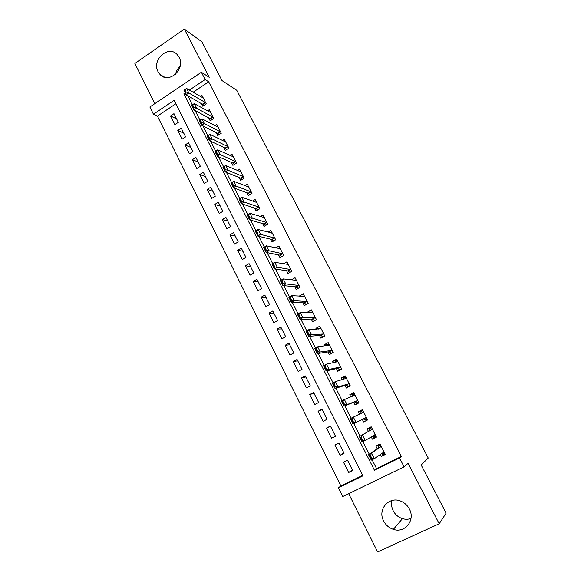 <?xml version="1.0" encoding="UTF-8"?>
<svg xmlns="http://www.w3.org/2000/svg" width="581" height="581" viewBox="0 0 581 581"><rect width="100%" height="100%" fill="white"/><g stroke="black" fill="none" stroke-linecap="round" stroke-linejoin="round"><path stroke-width="0.87" d="M158.047 71.695L160.095 74.564C168.802 84.361 185.804 69.023 179.086 57.258L177.321 54.716C168.643 44.454 151.343 59.865 158.047 71.695M410.978 518.499C408.218 519.458 405.378 519.501 402.459 518.644C398.348 517.293 395.262 514.664 393.192 510.764C391.55 507.402 391.136 503.981 391.964 500.51M383.656 521.026C385.82 525.151 389.059 527.926 393.373 529.364C404.95 533.54 415.597 520.089 409.365 509.007C407.455 505.383 404.652 502.783 400.97 501.214C389.081 495.767 377.222 509.464 383.656 521.026M175.869 103.759L157.436 116.098L153.442 114.203L149.869 106.991L201.382 72.247L205.129 79.539L189.391 90.091M348.673 493.683L377.628 551.95L439.2 523.779L446.121 513.161L421.152 464.974L428.248 458.053L236.757 90.287L221.993 80.556L201.934 41.832L184.366 29.05L134.879 63.482L154.836 103.636M372.087 459.76L376.553 468.577L401.406 456.448L399.532 457.981L404.093 466.87L342.768 496.537L338.433 487.779L362.871 475.854L174.14 100.324L153.442 114.203M157.436 116.098L340.894 485.97L338.433 487.779M201.208 103.171L202.754 106.2L206.277 103.868L201.825 95.146L200.096 96.293M208.666 117.805L210.199 120.819L213.75 118.502L209.262 109.707L207.461 110.891M216.183 132.562L217.701 135.555L221.281 133.245L216.757 124.385L214.868 125.605M223.75 147.429L225.268 150.399L228.863 148.104L224.31 139.171L222.334 140.442M231.391 162.419L232.894 165.367L236.518 163.079L231.921 154.081L229.836 155.403M239.081 177.525L240.578 180.451L244.223 178.178L239.59 169.107L237.397 170.487M246.838 192.747L248.319 195.659L251.994 193.393L247.324 184.25L244.993 185.695M254.66 208.092L256.127 210.983L259.83 208.732L255.124 199.515L252.641 201.033M262.539 223.562L263.999 226.43L267.725 224.193L262.982 214.905L260.324 216.51M270.485 239.161L271.93 242.008L275.685 239.786L270.899 230.417L268.037 232.124M278.488 254.885L279.933 257.71L283.71 255.495L278.887 246.053L275.779 247.884M286.564 270.731L287.994 273.535L291.8 271.334L286.934 261.82L283.528 263.803M294.705 286.709L296.121 289.491L299.956 287.305L295.054 277.711L291.277 279.875M302.912 302.824L304.313 305.577L308.177 303.405L303.231 293.732L299.52 296.165M311.184 319.063L312.578 321.794L316.463 319.644L311.481 309.884L307.61 312.048L307.894 312.6M319.528 335.44L320.908 338.149L324.823 336.007L319.797 326.173L315.904 328.323L316.333 329.173M327.938 351.955L329.304 354.635L333.254 352.514L328.185 342.594L324.256 344.729L324.844 345.884M336.421 368.608L337.779 371.259L341.751 369.153L336.639 359.152L332.688 361.273L333.429 362.733M344.976 385.399L346.312 388.028L350.321 385.929L345.165 375.849L341.185 377.948L342.086 379.727M353.604 402.328L354.926 404.928L358.956 402.851L353.764 392.683L349.755 394.768L350.822 396.867M362.297 419.402L363.612 421.98L367.671 419.918L362.435 409.663L358.39 411.733L359.624 414.151M371.186 436.847L372.37 439.171L376.459 437.123L371.179 426.781L367.105 428.836L368.434 431.443M352.376 469.906L348.658 472.506L343.487 462.164L347.496 460.174L352.682 470.523L348.658 472.506M343.908 452.998L340.059 455.301L334.939 445.053L338.919 443.042L344.061 453.303L340.059 455.301M326.464 428.074L330.415 426.055L335.506 436.229L331.54 438.241L326.464 428.074L330.502 426.229M322.215 409.678L318.054 411.246L323.094 421.327L327.03 419.3L321.976 409.206L318.054 411.246M313.994 393.257L309.717 394.55L314.713 404.55L318.62 402.51L313.609 392.495L309.717 394.55M305.838 376.967L301.445 377.991L306.398 387.912L310.283 385.849L305.308 375.922L301.445 377.991M297.748 360.816L293.245 361.571L298.155 371.412L302.011 369.334L297.08 359.486L293.245 361.571M289.723 344.787L285.104 345.288L289.984 355.042L293.804 352.95L288.917 343.182L285.104 345.288M281.756 328.89L277.035 329.129L281.872 338.81L285.67 336.704L280.819 327.016L277.035 329.129M273.862 313.115L269.032 313.101L273.825 322.702L277.602 320.581L272.787 310.973L269.032 313.101M266.025 297.472L261.094 297.203L265.851 306.732L269.591 304.597L264.82 295.068L261.094 297.203M258.255 281.945L253.214 281.436L257.935 290.885L261.653 288.735L256.918 279.279L253.214 281.436M250.542 266.541L245.4 265.793L250.084 275.162L253.774 273.005L249.082 263.621L245.4 265.793M242.887 251.261L237.651 250.273L242.292 259.569L245.959 257.398L241.304 248.094L237.651 250.273M235.298 236.097L229.96 234.877L234.564 244.1L238.21 241.914L233.584 232.683L229.96 234.877M227.759 221.056L222.327 219.603L226.895 228.754L230.519 226.554L225.929 217.396L222.327 219.603M220.286 206.124L214.759 204.447L219.291 213.525L222.886 211.317L218.333 202.232L214.759 204.447M212.871 191.309L207.243 189.413L211.745 198.419L215.311 196.196L210.801 187.176L207.243 189.413M205.507 176.609L199.791 174.489L204.258 183.429L207.802 181.192L203.321 172.245L199.791 174.489M198.201 162.019L192.398 159.688L196.828 168.555L200.351 166.304L195.906 157.429L192.398 159.688M190.953 147.545L185.063 144.996L189.457 153.798L192.95 151.539L188.542 142.73L185.063 144.996M183.756 133.18L177.779 130.42L182.143 139.149L185.615 136.884L181.236 128.147L177.779 130.42M340.894 485.97L362.631 475.367M335.506 436.229L331.54 438.241M178.331 122.337L173.988 113.665L170.553 115.953L174.881 124.624L178.331 122.337M401.406 456.448L208.702 81.798L193.103 92.241M187.924 95.698L192.26 104.921M195.122 110.579L200.002 120.202M202.863 125.845L207.809 135.605M210.663 141.241L215.682 151.14M218.529 156.761L223.62 166.798M226.459 172.404L231.616 182.587M234.455 188.186L239.684 198.506M242.517 204.091L247.826 214.563M250.643 220.134L256.025 230.751M258.843 236.307L264.304 247.078M267.107 252.619L272.642 263.542M275.445 269.068L281.059 280.144M283.855 285.663L289.549 296.891M292.33 302.389L298.104 313.784M300.885 319.267L306.739 330.814M309.506 336.283L315.447 347.997M318.206 353.444L324.227 365.333M326.98 370.758L333.087 382.814M335.833 388.224L342.027 400.447M344.758 405.843L351.04 418.24M353.764 423.614L360.118 436.149M362.885 441.604L369.262 454.189M380.17 454.48L381.201 456.506L385.326 454.48L379.996 444.051L375.892 446.085L377.258 448.764M201.382 72.247L209.225 77.309L184.366 29.05M208.702 81.798L205.129 79.539M439.2 523.779L408.065 463.333L404.093 466.87M185.266 92.858L183.923 93.766L374.433 470.218L399.532 457.981M376.553 468.577L374.433 470.218M187.67 95.872L183.923 93.766M384.956 453.761L381.201 456.506M176.617 118.916L170.553 115.953M376.277 436.767L372.37 439.171M367.671 419.91L363.612 421.98M362.544 409.866L358.39 411.733M354.047 393.235L349.755 394.768M345.622 376.742L341.185 377.948M337.27 360.38L332.688 361.273M328.839 344.17L324.256 344.729M320.153 328.083L315.904 328.323M311.656 312.077L307.61 312.048M303.297 296.165L299.389 295.911M175.593 74.223C176.246 71.035 177.764 68.369 180.139 66.227M384.716 453.296L382.429 454.422L382.116 453.812M380.17 444.392L378.042 445.816L378.434 446.593M380.323 444.683L378.042 445.816L378.507 446.157L378.122 448.176L368.543 454.676L371.629 453.151L381.187 446.382M371.833 458.3L370.446 455.555L369.93 455.809L371.317 458.554L374.404 458.62L371.31 460.137L368.543 454.676L369.93 455.809M384.041 451.967L374.404 458.62L371.629 453.151L370.446 455.555M382.429 454.422L382.588 454.022L381.448 453.558M371.31 460.137L371.317 458.554M375.943 436.106L373.67 437.246L373.336 436.592M371.535 427.478L369.313 428.713L369.683 429.439M371.579 427.572L369.313 428.713L369.763 428.872L369.334 430.935L359.37 436.571L372.385 429.141M362.609 440.093L361.229 437.377L360.721 437.638L362.094 440.354L365.188 440.449L362.116 441.988L359.37 436.571L360.721 437.638M375.21 434.682L365.188 440.449L362.435 435.031L361.229 437.377M373.67 437.246L373.815 436.825L372.319 436.171M362.116 441.988L362.094 440.354M367.236 419.068L364.984 420.208L367.243 419.075M362.914 410.6L360.663 411.747L361.004 412.416M364.621 419.511L364.984 420.208L365.006 419.685L363.227 418.945L353.001 423.992L350.285 418.625L363.655 412.052M360.721 413.643L361.099 411.885L360.663 411.747M353.466 422.053L352.101 419.359L351.592 419.62L352.957 422.314L356.044 422.445L353.001 423.992L352.957 422.314M366.458 417.543L356.044 422.445L353.321 417.071L352.101 419.359M350.285 418.625L351.592 419.62M358.608 402.168L356.364 403.323L358.709 402.364M354.316 393.765L352.086 394.927L352.398 395.545M355.986 402.575L356.364 403.323L356.371 402.764L354.563 401.95L343.967 406.155L341.272 400.839L354.998 395.102M352.18 396.365L352.507 395.036L352.086 394.927M344.402 404.173L343.044 401.5L342.543 401.762L343.894 404.434L346.988 404.594L343.967 406.155L343.894 404.434M357.787 400.549L346.988 404.594L344.286 399.27L343.044 401.5M341.272 400.839L342.543 401.762M350.045 385.406L347.823 386.568L350.249 385.799M345.797 377.076L343.582 378.246L343.865 378.805M347.423 385.784L347.823 386.568L347.816 385.987L345.971 385.094L335.012 388.478L332.339 383.206L335.331 381.63L346.421 378.296M343.72 379.27L343.981 378.333L343.582 378.246M335.411 386.445L334.075 383.801L333.574 384.063L334.91 386.706L338.011 386.902L335.012 388.478L334.91 386.706M349.181 383.7L338.011 386.902L335.331 381.63L334.075 383.801M332.339 383.206L333.574 384.063M341.563 368.782L339.348 369.952L340.953 369.574M337.343 360.518L335.143 361.694L335.404 362.21M338.926 369.124L339.348 369.952L339.333 369.349L337.452 368.376L326.137 370.954L323.486 365.725L326.457 364.134L337.91 361.629M335.353 362.348L335.143 361.694M326.507 368.877L325.178 366.255L324.685 366.517L326.014 369.138L329.115 369.371L326.137 370.954L326.014 369.138M340.64 366.989L329.115 369.371L326.457 364.134L325.178 366.255M323.486 365.725L324.685 366.517M333.138 352.297L331.678 353.357M328.955 344.105L326.769 345.288L326.943 345.615M330.509 352.609L330.945 353.473L330.916 352.841L328.999 351.795L317.335 353.582L314.706 348.397L317.654 346.799L329.463 345.099M317.676 351.454L316.362 348.854L315.868 349.123L317.182 351.723L320.291 351.984L317.335 353.582L317.182 351.723M332.179 350.416L320.291 351.984L317.654 346.799L316.362 348.854M314.706 348.397L315.868 349.123M324.794 335.941L322.796 337.118M320.639 327.815L318.49 329.042M322.15 336.225L322.615 337.133L322.695 336.595L320.618 335.353L308.613 336.355L306.005 331.221L308.932 329.601L321.097 328.708M318.475 329.013L318.838 329.028M308.925 334.191L307.618 331.613L307.131 331.882L308.438 334.46L311.539 334.743L308.613 336.355L308.438 334.46M323.784 333.973L311.539 334.743L308.932 329.601L307.618 331.613M306.005 331.221L307.131 331.882M312.389 311.663L310.69 312.614M313.863 319.978L314.306 320.835M315.461 317.669L302.868 317.662L299.963 319.281L297.378 314.19L300.283 312.563L312.789 312.447M300.246 317.066L298.954 314.517L298.467 314.786L299.76 317.342L302.868 317.662L300.283 312.563L298.954 314.517M314.43 320.77L312.309 319.042L299.963 319.281L299.76 317.342M297.378 314.19L298.467 314.786M304.212 295.642L302.904 296.383M305.642 303.863L306.027 304.611M307.204 301.503L294.269 300.718L291.386 302.352L288.83 297.298L291.706 295.664L304.553 296.317M291.64 300.094L290.362 297.566L289.875 297.835L291.161 300.37L294.269 300.718L291.706 295.664L290.362 297.566M306.274 304.48L304.059 302.868L291.386 302.352L291.161 300.37M288.83 297.298L289.875 297.835M296.099 279.751L295.083 280.332M297.494 287.871L297.821 288.517M299.012 285.467L285.75 283.92L282.882 285.569L280.347 280.558L283.208 278.909L296.383 280.325M283.114 283.267L281.843 280.754L281.364 281.03L282.635 283.543L285.75 283.92L283.208 278.909L281.843 280.754M298.097 288.365L295.882 286.825L282.882 285.569L282.635 283.543M280.347 280.558L281.364 281.03M288.045 263.992L287.268 264.442M289.403 272.017L289.679 272.562M290.885 269.555L277.297 267.267L274.45 268.923L271.937 263.956L274.777 262.3L288.285 264.457M274.653 266.585L273.397 264.094L272.917 264.37L274.181 266.861L277.297 267.267L274.777 262.3L273.397 264.094M289.941 272.409L287.777 270.913L274.45 268.923L274.181 266.861M271.937 263.956L272.917 264.37M280.064 248.356L279.468 248.697M281.386 256.286L281.611 256.722M282.831 253.774L268.916 250.752L266.091 252.423L263.6 247.499L266.418 245.828L280.245 248.719M266.272 250.041L265.016 247.571L264.551 247.847L265.8 250.317L268.916 250.752L266.418 245.828L265.016 247.571M281.814 256.606L279.73 255.132L266.091 252.423L265.8 250.317M263.6 247.499L264.551 247.847M272.14 232.843L271.697 233.104M274.835 238.123L260.608 234.375L257.804 236.053L255.328 231.173L258.124 229.495L272.271 233.104M257.957 233.635L256.715 231.187L256.25 231.47L257.485 233.918L260.608 234.375L258.124 229.495L256.715 231.187M273.753 240.926L271.748 239.474L257.804 236.053L257.485 233.918M255.328 231.173L256.25 231.47M266.904 222.596L252.365 218.144L249.583 219.829L247.128 214.985L249.91 213.3L264.362 217.614M249.707 217.374L248.479 214.941L248.014 215.224L249.249 217.657L252.365 218.144L249.91 213.3L248.479 214.941M265.757 225.377L263.832 223.939L249.583 219.829L249.249 217.657M247.128 214.985L248.014 215.224M259.039 207.192L244.194 202.035L241.427 203.735L239.002 198.934L241.754 197.235L256.286 202.311M241.536 201.244L240.316 198.833L239.851 199.116L241.071 201.527L244.194 202.035L241.754 197.235L240.316 198.833M257.833 209.952L255.974 208.528L241.427 203.735L241.071 201.527M239.002 198.934L239.851 199.116M251.239 191.912L236.089 186.073L233.344 187.779L230.933 183.015L233.671 181.308L248.733 187.009M233.424 185.245L232.218 182.855L231.761 183.146L232.966 185.528L236.089 186.073L233.671 181.308L232.218 182.855M249.968 194.642L248.189 193.241L233.344 187.779L232.966 185.528M230.933 183.015L231.761 183.146M243.497 176.747L228.057 170.233L225.334 171.947L222.937 167.226L225.653 165.512L241.013 171.889M225.384 169.383L224.186 167.016L223.729 167.299L224.927 169.667L228.057 170.233L225.653 165.512L224.186 167.016M242.175 179.456L240.454 178.076L225.334 171.947L224.927 169.667M222.937 167.226L223.729 167.299M235.813 161.707L220.083 154.531L217.381 156.253L215.006 151.568L217.708 149.84L233.351 156.885M217.41 153.653L216.219 151.3L215.769 151.59L216.96 153.936L220.083 154.531L217.708 149.84L216.219 151.3M234.441 164.387L232.785 163.029L217.381 156.253L216.96 153.936M215.006 151.568L215.769 151.59M228.195 146.782L212.181 138.953L209.494 140.689L207.141 136.041L209.821 134.305L225.748 141.996M209.501 138.046L208.318 135.714L207.875 136.005L209.051 138.336L209.501 138.046L212.181 138.953L209.821 134.305L208.318 135.714M226.779 149.44L225.181 148.104L209.494 140.689L209.051 138.336M207.141 136.041L207.875 136.005M220.627 131.974L204.338 123.499L201.672 125.242L199.341 120.637L201.999 118.894L218.209 127.224M201.658 122.569L200.481 120.26L200.038 120.55L201.208 122.86L201.658 122.569L204.338 123.499L201.999 118.894L200.481 120.26M219.168 134.603L217.628 133.289L201.672 125.242L201.208 122.86M199.341 120.637L200.038 120.55M213.125 117.282L196.56 108.175L193.916 109.932L191.599 105.357L194.243 103.607L210.721 112.569M193.872 107.224L192.71 104.929L192.275 105.226L193.437 107.514L193.872 107.224L196.56 108.175L194.243 103.607L192.71 104.929M211.629 119.882L210.14 118.597L193.916 109.932L193.437 107.514M191.599 105.357L192.275 105.226M205.681 102.706L188.847 92.982L186.218 94.739L183.923 90.208L186.545 88.443L203.299 98.029M186.16 92.001L185.005 89.728L184.569 90.019L185.717 92.292L186.16 92.001L188.847 92.982L186.545 88.443L185.005 89.728M204.142 105.277L186.218 94.739L185.717 92.292M183.923 90.208L184.569 90.019M381.158 446.549L378.209 448.009L381.158 446.557M381.078 446.716L378.122 448.176M383.903 451.916L383.402 452.156M372.356 429.301L369.422 430.775M372.268 429.461L369.334 430.935M375.072 434.624L374.011 435.154M363.626 412.205L361.542 413.265M366.146 417.463L363.227 418.945M366.313 417.478L363.401 418.959M354.962 395.247L354.337 395.574M357.46 400.454L354.563 401.95M357.635 400.476L354.744 401.972M346.378 378.434L346.007 378.623M348.847 383.583L345.971 385.094M349.028 383.62L346.153 385.123M340.299 366.858L337.452 368.376M340.488 366.901L337.641 368.419M331.831 350.263L328.999 351.795M332.02 350.321L329.195 351.846M323.428 333.814L320.618 335.353M323.624 333.879L320.814 335.419M315.098 317.495L312.309 319.042M315.301 317.567L312.505 319.114M306.833 301.307L304.059 302.868M307.037 301.394L304.27 302.955M298.634 285.256L295.882 286.825M298.845 285.351L296.092 286.92M290.507 269.33L287.777 270.913M290.718 269.431L287.987 271.015M282.446 253.541L279.73 255.132M282.656 253.65L279.948 255.241M274.443 237.869L271.748 239.474M274.66 237.992L271.966 239.59M266.505 222.327L263.832 223.939M266.73 222.458L264.057 224.063M258.632 206.909L255.974 208.528M258.865 207.047L256.206 208.666M250.825 191.614L248.189 193.241M251.057 191.759L248.421 193.386M243.076 176.442L240.454 178.076M243.308 176.595L240.694 178.229M235.392 161.387L232.785 163.029M235.625 161.547L233.025 163.188M227.767 146.448L225.181 148.104M228.006 146.623L225.421 148.271M220.199 131.633L217.628 133.289M220.439 131.807L217.875 133.47M212.69 116.926L210.14 118.597M212.936 117.115L210.387 118.778M205.238 102.336L202.704 104.014M205.492 102.532L202.958 104.202M160.095 74.564L164.779 77.258M393.373 529.364L402.459 518.644"/></g></svg>
